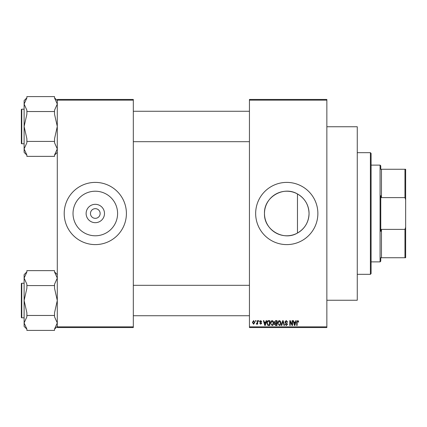 <?xml version="1.0" encoding="UTF-8"?>
<svg xmlns="http://www.w3.org/2000/svg" width="427" height="427" viewBox="0 0 427 427"><rect width="100%" height="100%" fill="white"/><g stroke="black" fill="none" stroke-linecap="round" stroke-linejoin="round"><path stroke-width="0.64" d="M104.487 213.5A9.18 9.18 0 0 1 95.306 222.68A9.18 9.18 0 0 1 86.126 213.5A9.18 9.18 0 0 1 95.306 204.319A9.18 9.18 0 0 1 104.487 213.5M90.471 213.5A4.836 4.836 0 0 0 95.306 218.336A4.836 4.836 0 0 0 100.148 213.5A4.836 4.836 0 0 0 95.306 208.664A4.836 4.836 0 0 0 90.471 213.5M73.022 213.5A22.284 22.284 0 0 0 95.306 235.784A22.284 22.284 0 0 0 117.59 213.5A22.284 22.284 0 0 0 95.306 191.216A22.284 22.284 0 0 0 73.022 213.5M64.205 213.5A31.102 31.102 0 0 0 95.306 244.602A31.102 31.102 0 0 0 126.408 213.5A31.102 31.102 0 0 0 95.306 182.398A31.102 31.102 0 0 0 64.205 213.5M297.464 233.046C283.48 241.452 263.758 229.811 264.484 213.5C263.785 197.178 283.453 185.553 297.464 193.954C304.867 198.32 308.726 204.837 309.052 213.5C308.742 222.136 304.883 228.653 297.464 233.046L297.464 193.954M309.052 213.5A22.284 22.284 0 0 1 286.768 235.784A22.284 22.284 0 0 1 264.484 213.5A22.284 22.284 0 0 1 286.768 191.216A22.284 22.284 0 0 1 309.052 213.5M255.661 213.5A31.102 31.102 0 0 0 286.768 244.602A31.102 31.102 0 0 0 317.869 213.5A31.102 31.102 0 0 0 286.768 182.398A31.102 31.102 0 0 0 255.661 213.5M326.852 100.148L249.443 100.148L249.443 99.454L326.852 99.454L326.852 327.546L249.443 327.546L249.443 326.852L326.852 326.852M255.474 320.634L255.912 320.634L255.912 321.323L255.474 321.323L255.474 320.634M258.49 320.634L258.927 320.634L258.927 321.323L258.49 321.323L258.49 320.634M266.133 320.634L266.597 320.634L265.258 325.47L264.793 325.47L263.39 320.634L263.854 320.634L264.233 322.081L265.754 322.081L266.133 320.634M273.387 321.328L273.824 322.988C273.915 324.36 273.349 325.209 272.122 325.534L270.43 323.047L270.867 321.312L272.127 320.57L273.387 321.328M280.614 321.328L281.046 322.988C281.142 324.36 280.576 325.209 279.349 325.534L277.657 323.047L278.089 321.312L279.349 320.57L280.614 321.328M286.25 320.57L287.707 322.204L287.27 322.268L286.213 321.136L285.321 321.963L287.584 324.21L286.33 325.534L285.006 324.088L285.444 324.029L286.32 324.968L287.141 324.194L287.003 323.698L285.551 323.127L284.878 321.974L286.25 320.57M295.794 320.634L296.253 320.634L294.918 325.47L294.454 325.47L293.05 320.634L293.509 320.634L293.888 322.081L295.415 322.081L295.794 320.634M249.443 100.148L249.443 326.852M298.377 320.912L298.644 322.081L298.201 322.139L297.667 321.136L297.197 321.504L297.133 325.47L296.696 325.47L296.696 322.188L297.688 320.57L298.377 320.912M292.105 320.634L292.548 320.634L292.548 325.47L292.079 325.47L290.221 321.595L290.221 325.47L289.784 325.47L289.784 320.634L290.253 320.634L292.105 324.504L292.105 320.634M282.722 320.634L283.154 320.634L284.457 325.47L284.003 325.47L282.962 321.2L281.804 325.47L281.34 325.47L282.722 320.634M275.666 320.634L277.027 320.634L277.027 325.47L275.661 325.47L274.449 324.258L274.924 323.239L274.326 322.054L275.666 320.634M268.514 320.634L269.8 320.634L269.8 325.47L267.873 325.385L266.848 323.079C266.731 321.702 267.286 320.89 268.514 320.634M260.683 320.57L261.756 321.702L261.319 321.766L260.651 321.072L260.059 321.622L261.692 323.212L260.705 324.216L259.685 323.212L260.689 323.714L261.255 323.282L259.621 321.707L260.683 320.57M257.235 320.634L257.673 320.634L257.673 324.152L257.235 324.152L257.235 323.591L256.707 324.216L256.291 324.029L256.419 323.522L257.15 323.175L257.235 320.634M253.622 320.57L254.844 322.396L253.622 324.216L252.394 322.428L253.622 320.57M133.32 327.546L57.293 327.546L57.293 326.852L133.32 326.852L133.32 327.546M133.32 100.148L57.293 100.148L57.293 99.454L133.32 99.454L133.32 326.852M57.293 100.148L57.293 326.852M294.854 324.05L295.265 322.647L294.038 322.647L294.651 324.968L294.854 324.05M279.343 324.968L280.608 322.983L279.354 321.136L278.094 323.063L278.281 324.157L279.343 324.968M276.584 324.904L276.584 323.463L275.298 323.506L274.892 324.178L275.821 324.904L276.584 324.904M276.584 322.897L276.584 321.2L275.196 321.259L274.764 322.049L275.719 322.897L276.584 322.897M272.122 324.968L273.381 322.983L272.127 321.136L270.867 323.063L271.054 324.157L272.122 324.968M269.362 324.904L269.362 321.2L268.567 321.2L267.462 321.905L267.286 323.084L267.953 324.808L269.362 324.904M265.194 324.05L265.605 322.647L264.382 322.647L264.991 324.968L265.194 324.05M253.633 323.714L254.407 322.396L253.606 321.072L252.837 322.396L253.633 323.714M370.401 152.674L371.09 153.368L371.09 273.632L370.401 274.326L370.401 152.674L357.266 152.674M326.852 126.755L357.266 126.755L357.266 300.245L326.852 300.245M57.293 152.364L54.528 155.129M54.528 111.538L54.528 114.201L57.293 126.477L54.528 138.759L54.528 141.422L26.88 141.422L26.88 138.759L24.115 126.477L24.115 104.065L26.88 97.927L26.88 96.593L54.528 96.593L54.528 97.927L57.293 104.065L54.528 110.203L54.528 111.538L26.88 111.538L26.88 110.203L24.115 104.065L24.115 100.596L26.88 97.831M21.35 110.582L21.35 109.616A0.416 0.416 0 0 1 21.766 109.2L21.766 143.76A0.416 0.416 0 0 1 21.35 143.344L21.35 109.616A0.416 0.416 0 0 1 21.766 109.2L24.115 109.2M21.766 143.76L24.115 143.76M54.528 141.422L54.528 142.757L57.293 148.895L54.528 155.033L54.528 156.367L26.88 156.367L26.88 155.033L24.115 148.895L24.115 126.477L26.88 114.201L26.88 111.538M26.88 155.129L24.115 152.364L24.115 148.895L26.88 142.757L26.88 141.422M380.767 257.737L381.46 257.737L380.767 257.737L380.767 261.191L380.078 261.884L371.09 261.884M380.767 169.263L381.46 169.263L380.767 169.263L380.767 165.809L380.078 165.116L371.09 165.116M404.961 169.263L405.65 169.263L405.65 199.799L404.961 197.616L404.961 169.263L381.46 169.263L381.46 197.616L380.767 195.678L380.767 231.322L381.46 229.384L381.46 257.737L404.961 257.737L404.961 229.384L405.65 227.201L405.65 257.737L404.961 257.737M380.078 261.884L380.078 165.116M381.46 229.384L404.961 229.384M405.65 199.799L405.65 227.201M381.46 197.616L404.961 197.616M21.35 143.344L21.35 142.378M57.293 326.404L54.528 329.169M54.528 285.578L54.528 288.241L57.293 300.523L54.528 312.799L54.528 315.462L26.88 315.462L26.88 312.799L24.115 300.523L24.115 278.105L26.88 271.967L26.88 270.633L54.528 270.633L54.528 271.967L57.293 278.105L54.528 284.243L54.528 285.578L26.88 285.578L26.88 284.243L24.115 278.105L24.115 274.636L26.88 271.871M21.35 284.622L21.35 283.656A0.416 0.416 0 0 1 21.766 283.24L21.766 317.8A0.416 0.416 0 0 1 21.35 317.384L21.35 283.656A0.416 0.416 0 0 1 21.766 283.24L24.115 283.24M21.766 317.8L24.115 317.8M54.528 315.462L54.528 316.797L57.293 322.935L54.528 329.073L54.528 330.407L26.88 330.407L26.88 329.073L24.115 322.935L24.115 300.523L26.88 288.241L26.88 285.578M26.88 329.169L24.115 326.404L24.115 322.935L26.88 316.797L26.88 315.462M21.35 317.384L21.35 316.418M370.401 274.326L357.266 274.326M57.293 100.596L54.528 97.831M249.443 111.271L133.32 111.271M249.443 141.684L133.32 141.684M133.32 315.729L249.443 315.729M133.32 285.316L249.443 285.316M57.293 274.636L54.528 271.871"/></g></svg>
